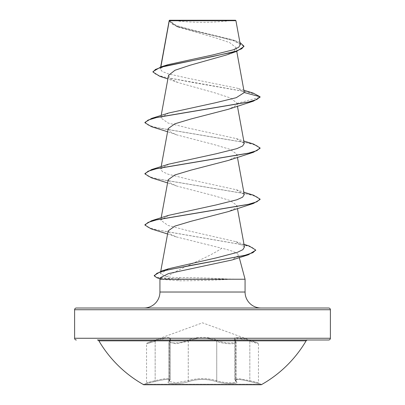 <?xml version="1.0" encoding="UTF-8"?>
<svg xmlns="http://www.w3.org/2000/svg" width="405" height="405" viewBox="0 0 405 405"><rect width="100%" height="100%" fill="white"/><g stroke="black" fill="none" stroke-linecap="round" stroke-linejoin="round"><path stroke-width="0.3" stroke-dasharray="2.02 1.52" d="M236.287 381.51C234.105 378.802 238.621 378.802 249.834 381.51L261.25 384.188L261.25 384.75L143.75 384.75L143.75 384.188L261.25 384.188L143.75 384.188L155.166 381.51L145.906 383.611L146.544 382.781L146.544 343.789L147.116 342.979L155.069 340.468C167.371 336.337 172.358 336.337 170.039 340.468C166.293 343.754 181 343.749 187.545 340.473C194.997 336.347 210.043 336.352 217.455 340.473C224.026 343.754 238.717 343.749 234.961 340.468C232.662 336.337 237.654 336.337 249.931 340.468L257.884 342.979L249.941 340.473C237.664 336.352 232.678 336.352 234.986 340.473C238.722 343.754 224.006 343.749 217.47 340.468C210.013 336.332 194.942 336.337 187.53 340.468C180.969 343.754 166.268 343.749 170.014 340.473C172.302 336.352 167.316 336.352 155.059 340.473L147.116 342.979L202.5 322.82L257.884 342.979L258.456 343.789L258.456 382.781L249.85 380.68L239.036 378.67L234.814 379.536L236.085 381.449C236.692 383.505 222.851 383.064 216.751 380.675C207.254 377.956 197.756 377.956 188.249 380.675L176.028 382.75L168.915 381.449L170.206 379.525C169.528 378.032 164.511 378.417 155.15 380.68C143.977 383.439 143.983 383.434 155.161 380.675C164.521 378.407 169.548 378.022 170.237 379.52L168.941 381.449L176.033 382.75L188.264 380.68C197.746 377.966 207.238 377.966 216.736 380.68C222.831 383.064 236.667 383.505 236.059 381.449L234.784 379.525L239.006 378.665L249.839 380.675L258.456 382.781L259.094 383.611L249.824 381.505C238.585 378.791 234.065 378.791 236.262 381.505C240.595 384.269 223.737 384.269 216.047 381.51C207.011 378.802 197.979 378.802 188.953 381.51C181.237 384.274 164.4 384.269 168.738 381.505C170.93 378.791 166.409 378.791 155.176 381.505C166.384 378.802 170.9 378.802 168.713 381.51C164.389 384.274 181.258 384.269 188.943 381.505C197.984 378.791 207.026 378.791 216.057 381.505C223.762 384.269 240.616 384.269 236.287 381.51A0.866 0.805 -50.2 0 1 235.892 381.343L235.892 381.343A0.866 0.805 -50.2 0 1 235.614 380.68L235.614 341.283L234.819 339.552M170.039 340.468A0.866 0.785 41.1 0 0 169.411 341.278L170.237 339.527L170.237 379.52M170.237 339.527C169.503 337.254 164.476 337.836 155.161 341.278L155.069 340.468L155.15 341.283C164.43 337.851 169.452 337.269 170.206 339.542L170.206 379.525M234.794 379.536L234.794 339.552L235.589 341.278A0.866 0.785 -41.1 0 0 235.416 340.711L234.799 339.517L239.082 338.226L258.456 343.789L239.087 338.236L234.819 339.527L236.08 342.2L236.1 381.561L236.059 342.2C236.707 344.66 222.76 344.113 216.736 341.283A0.866 0.597 115.6 0 1 217.455 340.473A0.866 0.597 115.6 0 0 216.751 341.278C222.76 344.103 236.717 344.665 236.085 342.2L235.614 341.283A0.866 0.785 139 0 0 234.986 340.473M236.262 381.505A0.866 0.805 129.7 0 1 235.589 380.675L235.589 341.278L236.059 342.2L235.416 340.711A0.866 0.785 -41.1 0 0 234.961 340.468M306.109 340.838L98.891 340.838M307.598 339.987L97.403 339.987M171.74 20.25A230.212 230.212 0 0 0 233.26 20.25L171.74 20.25L233.26 20.25M143.952 308.013L261.048 308.013L143.952 308.013M245.065 279.237L227.721 279.025C212.25 278.129 196.435 277.643 180.271 277.567C174.732 277.562 170.287 277.298 166.946 276.777C179.693 267.994 206.601 258.582 221.813 248.245C232.07 250.634 237.679 252.968 238.636 255.241L232.111 259.964M238.636 255.241L239.269 257.62M244.266 92.284L237.34 88.199L189.54 78.575L167.984 73.781L162.111 71.381L160.324 68.992L160.861 66.926M243.931 46.55L236.53 41.558L217.698 36.571L176.818 26.593L169.148 21.085L169.249 20.518L171.75 23.93L178.797 27.327L214.63 37.549L229.772 42.641L236.09 47.719L233.943 51.329L226.618 54.923M168.531 75.37L170.657 78.94L177.982 82.524L214.716 92.791L230.359 97.919L236.854 103.022L236.89 103.407L234.652 106.358L228.268 109.299M168.146 128.633L170.075 131.746L176.727 134.875L213.972 144.544L230.156 149.384L236.854 154.209L234.91 157.337L228.263 160.456M168.146 179.79L170.075 182.903L176.732 186.037L213.992 195.706L230.146 200.536L236.854 205.365L234.915 208.494L228.273 211.612M168.141 230.946L169.933 233.963L176.165 236.854L221.813 248.245M166.946 276.777L160.289 273.795L168.855 268.692M244.458 246.949L235.857 241.658L188.472 230.825L167.933 225.398L160.755 220.148L168.738 215.323M244.245 194.572L236.292 189.743L188.877 179.374L168.055 174.185L162.364 171.583L160.744 168.996L168.713 164.167M244.256 143.416L236.302 138.591L188.867 128.213L168.06 123.024L160.775 117.84L168.743 113.005M160.608 68.323L167.989 64.678M240.312 44.671L231.954 39.604L193.585 30.345L176.362 25.545L169.234 20.625L235.928 20.69M236.89 103.407L260.05 97.2L256.33 94.588L247.273 91.975L159.737 76.297M253.054 93.044L191.808 82.331L163.605 76.975L155.682 74.297L152.984 71.619M239.927 42.495L235.102 40.647L193.013 30.694L175.633 25.717L169.224 20.544M227.478 279.237L227.478 279.45C212.038 280.275 196.222 280.721 180.033 280.786L159.935 279.237M160.35 277.698L161.965 279.237M76.332 308.013L328.668 308.013M151.612 126.735L247.825 142.95L256.907 145.653L260.05 148.357M151.602 177.891L247.825 194.111L256.912 196.815L260.05 199.518M151.151 228.881L243.638 244.883L252.376 247.546L255.687 250.214M157.099 277.87L177.395 279.45L177.395 279.025L180.271 277.567M144.95 122.35L148.083 125.054L157.165 127.757L253.393 143.977M144.95 173.512L148.098 176.215L157.186 178.919L253.393 195.134M144.95 224.664L147.972 227.321L157.069 229.974L249.004 245.896M154.259 275.471L156.462 277.248L177.395 279.025L227.721 279.025M227.478 279.45L177.395 279.45L180.033 280.786M169.513 20.25L235.487 20.25M249.672 339.987L155.328 339.987M249.839 341.278L249.834 381.51L249.839 341.278M216.047 381.51A0.866 0.613 -70.9 0 0 216.736 380.68L216.736 341.283C209.719 337.168 195.321 337.162 188.264 341.283A0.866 0.597 64.4 0 0 187.545 340.473A0.866 0.597 64.4 0 1 188.249 341.278C195.266 337.157 209.694 337.147 216.751 341.278L216.751 380.675A0.866 0.613 -70.8 0 1 216.057 381.505M170.014 340.473A0.866 0.785 -139 0 0 169.386 341.283L168.915 342.195L176.028 343.754L188.249 341.278L188.249 380.675A0.866 0.613 -109.2 0 0 188.943 381.505M170.206 339.542L169.386 341.283L169.386 380.68A0.866 0.805 50.2 0 1 168.713 381.51M155.15 341.283C143.998 344.564 143.998 344.564 155.161 341.278C143.998 344.564 143.998 344.564 155.15 341.283L155.15 380.68C143.977 383.439 143.983 383.434 155.161 380.675L155.176 381.505L155.15 380.68M188.953 381.51A0.866 0.613 -109.1 0 1 188.264 380.68L188.264 341.283L176.064 343.754L168.941 342.2L169.411 341.278L169.411 380.675A0.866 0.805 -129.7 0 1 169.133 381.338L169.133 381.338A0.866 0.805 -129.7 0 1 168.738 381.505M159.935 292.025L245.065 292.025M74.606 309.739L330.394 309.739M330.394 338.261L74.606 338.261M155.161 341.278L155.161 380.675M160.684 66.982L160.314 68.992M236.095 47.719L236.758 51.334M161.18 115.44L160.739 117.83M236.854 103.022L237.431 106.171M161.18 166.597L160.739 168.996M236.859 154.209L237.431 157.327M161.18 217.758L160.739 220.148M236.859 205.365L237.431 208.484M160.734 271.33L160.284 273.795M178.797 27.327L176.818 26.593M177.982 82.524L167.867 78.955M169.148 21.085L169.148 20.716M243.896 90.259L237.345 88.194M235.102 40.647L231.954 39.604M162.476 279.394L160.076 278.711M176.727 134.875L167.569 131.746M176.732 186.037L167.569 182.908M176.165 236.859L167.584 233.979M235.862 241.658L244.002 244.321M236.292 189.743L243.82 192.178M236.302 138.591L243.82 141.021M170.176 339.532L168.92 342.195L168.9 381.561L168.941 342.2L170.206 339.522M234.763 339.537L234.763 379.525M234.794 379.551L236.08 381.561L234.824 379.561M170.176 379.561L168.9 381.561L170.206 379.551"/><path stroke-width="0.61" d="M143.75 384.75L261.25 384.75A120.219 120.219 0 0 0 306.109 340.838L98.891 340.838A120.219 120.219 0 0 0 143.75 384.75M306.109 340.838A1.726 1.726 0 0 1 307.598 339.987L97.403 339.987A1.726 1.726 0 0 1 98.891 340.838M155.328 339.987L328.668 339.987A1.726 1.726 0 0 0 330.394 338.261L330.394 309.739L74.606 309.739L74.606 338.261L330.394 338.261M76.332 339.987A1.726 1.726 0 0 1 74.606 338.261M167.867 78.955L159.737 76.297L152.984 72.044L152.984 71.619L160.856 66.926L167.989 64.678L212.954 54.898L233.123 49.845L238.707 47.269L240.312 44.671L235.928 20.69L235.487 20.25L169.513 20.25L169.234 20.528M235.928 20.69L169.27 20.756L160.861 66.926L212.757 56.523L235.482 51.324L241.79 48.721L243.931 46.124L239.927 42.495M330.394 309.739A1.726 1.726 0 0 0 328.668 308.013L76.332 308.013A1.726 1.726 0 0 0 74.606 309.739M261.048 308.013A15.987 15.987 0 0 1 245.065 292.025L159.935 292.025A15.987 15.987 0 0 1 143.952 308.013M255.687 250.214L248.397 254.765L232.116 259.969L168.526 273.588L160.35 277.698L159.935 279.237L245.065 279.237L245.065 292.025M239.269 257.62L245.065 279.237M159.935 279.237L159.935 292.025M152.984 72.044L155.444 69.457L162.471 66.876L236.662 51.364L226.618 54.923L190.345 65.164L174.97 70.262L168.531 75.37L161.18 115.44M243.896 90.259L253.054 93.044L260.05 96.775L260.05 97.2L253.393 101.154L228.268 109.299L191.033 118.964L174.884 123.788L168.146 128.633L161.18 166.597M243.82 141.021L253.393 143.977L260.05 147.931L260.05 148.357L253.388 152.315L228.263 160.456L191.038 170.12L174.859 174.955L168.146 179.79L161.18 217.758M243.82 192.178L253.393 195.134L260.05 199.088L260.05 199.518L253.398 203.472L228.273 211.612L191.049 221.277L174.859 226.111L168.141 230.946L160.734 271.33M168.855 268.692L216.553 257.823L237.244 252.391L242.884 249.667L244.458 246.949M168.738 215.323L216.118 204.95L236.935 199.761L242.62 197.169L244.245 194.572M260.05 147.931L256.912 150.635L247.83 153.338L151.612 169.553L168.708 164.167L216.133 153.789L236.945 148.605L242.61 146.008L244.256 143.416L237.431 106.171M244.286 92.548L260.05 96.775L256.912 99.478L247.825 102.181L151.602 118.402L168.743 112.995L215.389 102.784L236.277 97.676L244.286 92.548L236.758 51.334M236.662 51.364L243.931 46.55L243.931 46.124M253.393 101.154L157.186 117.369L148.098 120.072L144.95 122.776L151.612 126.735L167.569 131.746M253.388 152.315L157.165 168.531L148.083 171.234L144.95 173.937L151.602 177.891L167.569 182.908M253.398 203.472L157.186 219.687L148.098 222.391L144.95 225.094L151.151 228.881L167.584 233.979M248.397 254.765L191.059 265.331L164.572 270.611L157.003 273.253L154.259 275.896L157.099 277.87L160.076 278.711M151.602 118.402L144.95 122.35L144.95 122.776M151.612 169.553L144.95 173.512L144.95 173.937M260.05 199.088L256.907 201.791L247.819 204.495L151.602 220.715L144.95 224.664L144.95 225.094M244.002 244.321L249.004 245.896L255.702 250.001L252.948 252.644L245.025 255.282L161.352 271.127L154.259 275.471L154.259 275.896M328.668 339.987L249.672 339.987M169.189 20.609L160.684 66.982M237.431 157.327L244.261 194.572M237.431 208.484L244.483 246.944M169.148 21.085L169.148 20.716M168.844 268.672L161.352 271.127M168.738 215.313L151.602 220.715M255.702 250.001L255.702 250.427"/></g></svg>
